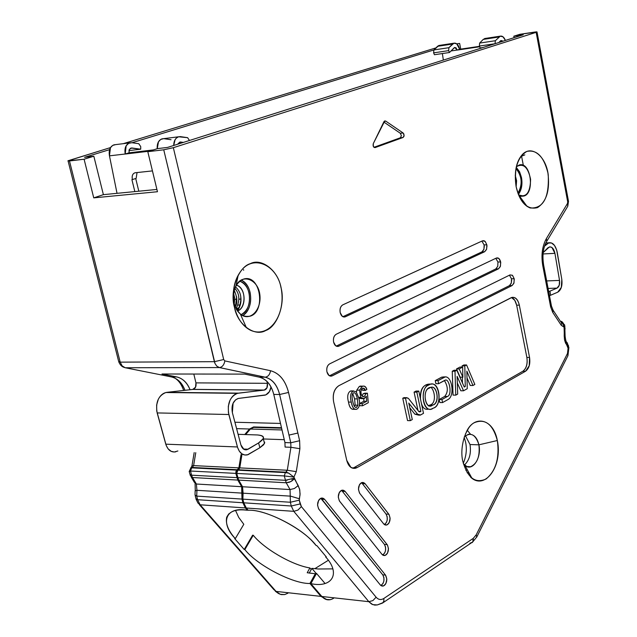 <?xml version="1.0" encoding="UTF-8"?>
<svg xmlns="http://www.w3.org/2000/svg" width="637" height="637" viewBox="0 0 637 637"><rect width="100%" height="100%" fill="white"/><g stroke="black" fill="none" stroke-linecap="round" stroke-linejoin="round"><path stroke-width="0.96" d="M287.136 480.242L285.28 480.298L294.175 478.22L293.912 477.073L296.293 471.651L287.303 470.249L290.918 447.285L285.081 447.063L284.938 442.572L273.775 394.43C271.258 384.867 266.441 379.111 259.323 377.16L244.751 374.11L161.997 373.999L176.672 376.921L171.337 376.905L125.234 367.748L122.113 365.885L120.186 362.15L118.641 361.354L120.186 362.15L69.473 160.954L68.04 160.755L110.527 147.577L67.904 160.874L84.092 159.226L69.473 160.954L120.186 362.15L214.374 361.673L120.186 362.15L122.208 365.988L125.234 367.748L219.399 367.565L125.234 367.748L171.337 376.905L176.672 376.921L161.997 373.999L244.751 374.11L259.323 377.16L265.175 377.184L219.399 367.565L216.787 366.132L215.027 363.592L163.741 149.799L147.8 151.686L157.466 191.729L93.75 197.868L84.092 159.226L93.83 156.224L84.57 157.323L93.83 156.224L103.393 194.659L93.75 197.868L157.466 191.729L147.8 151.686L157.53 148.612L167.571 147.418L523.232 34.788L167.571 147.418L157.53 148.612L147.8 151.686L163.741 149.799L173.344 147.688L536.163 32.336C537.66 31.81 537.182 31.723 534.714 32.065L519.8 34.318L513.812 36.205L523.232 34.788L513.812 36.205L519.8 34.318L537.023 31.985L536.163 32.336L567.694 201.857L568.499 201.316L567.694 201.857L567.487 203.45L546.411 238.564L546.737 241.335L546.403 238.564C542.238 246.129 541.028 255.174 542.772 265.693L543.632 265.04L542.772 265.693L549.381 300.29L550.161 299.247L549.381 300.29L550.631 306.843L551.411 305.792L550.631 306.843L542.772 265.693C541.052 255.174 542.262 246.137 546.403 238.564L567.487 203.45L567.774 206.229L567.694 201.857L536.163 32.336L173.344 147.688L163.741 149.799L214.374 361.673L223.691 359.547L173.344 147.688L223.691 359.547L214.374 361.673L214.988 363.496L216.691 366.036L218.937 367.438L265.175 377.184L259.323 377.16C266.489 379.031 271.306 384.788 273.775 394.43L279.619 394.502C277.143 384.828 272.325 379.055 265.175 377.184C272.278 379.134 277.095 384.907 279.619 394.502L288.545 392.448C285.424 380.416 279.428 373.178 270.558 370.726C269.841 374.62 268.042 376.77 265.175 377.184C268.042 376.77 269.841 374.62 270.558 370.726L224.845 360.908C224.105 364.905 222.289 367.127 219.399 367.565C222.289 367.127 224.105 364.905 224.845 360.908L223.691 359.547L224.845 360.908L270.558 370.726C279.42 373.218 285.416 380.456 288.545 392.448L279.619 394.502L273.775 394.43L284.938 442.572L290.767 442.779L299.629 440.724L297.869 433.041L288.991 435.095L290.767 442.779L279.619 394.502L288.991 435.095L297.869 433.041L288.545 392.448L299.629 440.724L299.892 448.695L290.918 447.285L287.303 470.249L285.392 472.598L284.261 475.935L286.22 482.774L290.058 489.558L290.392 502.251L299.263 500.172L299.318 498.763L290.615 496.151L299.318 498.763L300.035 494.917L299.756 489.861L298.212 485.585L294.39 488.507L290.058 489.558L294.39 488.507L298.212 485.585L294.398 478.785L290.56 481.715L286.22 482.774L289.19 482.281L291.889 480.967L294.398 478.785L294.175 478.22L291.682 479.271M522.674 202.184L523.901 202.088L522.674 202.184M522.451 201.889L522.444 200.106L522.451 201.889M520.748 156.535L524.832 154.871L520.748 156.535M567.495 206.699L567.774 206.229L567.495 206.699M373.282 143.636C372.788 145.945 373.362 147.274 375.018 147.625L403.094 137.481L400.339 137.791L373.919 147.322L400.339 137.791L403.094 137.481L404.009 136.31L403.866 134.001L403.086 132.958L400.331 133.268L401.382 135.697L400.339 137.791L401.382 135.697L400.331 133.268L403.086 132.958L385.719 121.094L384.23 121.269L385.719 121.094L384.78 120.911L373.282 143.636L383.936 121.707L385.719 121.094L403.086 132.958L404.137 135.386L403.094 137.481L375.089 147.601L373.322 146.486L373.282 143.636M383.793 122.001L400.331 133.268L383.793 122.001M243.676 270.231L243.517 269.634M333.589 401.613L346.743 460.392C348.439 466.348 351.369 468.967 355.518 468.235L357.102 467.59L354.315 467.462L352.532 468.155L354.315 467.462L357.102 467.59L525.525 371.252L522.85 371.252L354.315 467.462L522.85 371.252L525.525 371.252C529.108 368.552 530.446 363.942 529.546 357.421L519.33 305.123L516.655 305.203L526.871 357.437L529.546 357.421L526.871 357.437C527.778 363.95 526.433 368.552 522.85 371.252C526.369 368.497 527.707 363.894 526.871 357.437L516.655 305.203L519.33 305.123C517.921 299.43 515.468 296.858 511.957 297.391L338.876 385.68C334.186 388.825 332.426 394.136 333.589 401.613C332.514 394.199 334.274 388.888 338.876 385.68L511.097 297.726C514.959 296.516 517.698 298.976 519.33 305.123L529.546 357.421L529.212 365.765L525.525 371.252L357.102 467.59L353.949 468.402L350.868 467.327L346.743 460.392L333.589 401.613M511.495 297.543C513.9 298.331 515.62 300.887 516.655 305.203L514.776 300.33L511.495 297.543M509.433 285.639L511.121 283.545L511.654 280.543L511.487 278.799L509.457 275.192L511.487 278.799L514.17 278.688L512.411 275.272L510.03 274.905L329.6 363.902C327.235 365.447 326.343 368.098 326.932 371.857C327.84 375.042 329.409 376.435 331.646 376.061L512.116 285.535L509.433 285.639L329.52 375.79L509.433 285.639L512.116 285.535L513.836 283.369L514.266 279.325L514.17 278.688L511.487 278.799L511.312 282.995L509.433 285.639M495.841 268.918L497.768 266.274L497.943 262.038L495.801 258.319L497.943 262.038L500.634 261.903L498.827 258.423L496.414 258.025L336.24 334.234C333.892 335.723 333.016 338.351 333.597 342.101C334.505 345.318 336.081 346.735 338.327 346.361L498.54 268.798L495.841 268.918L336.24 346.114L495.841 268.918L498.54 268.798L500.292 266.632L500.738 262.548L500.634 261.903L497.943 262.03L497.768 266.274L495.841 268.918M481.978 251.862L483.746 249.768L484.295 246.718L484.12 244.934L481.867 241.112L484.12 244.934L486.827 244.775L485.259 241.495L483.969 240.698L482.52 240.818L342.825 304.836C340.492 306.278 339.617 308.873 340.198 312.616C341.113 315.864 342.698 317.306 344.943 316.931L484.685 251.711L481.978 251.862L342.905 316.7L481.978 251.862L484.685 251.711L486.477 249.553L486.987 246.089L486.827 244.775L484.12 244.934L483.945 249.21L481.978 251.862M343.144 316.812L345.437 316.748L343.144 316.812M336.392 346.186L338.876 346.154L336.392 346.186M329.568 375.822L332.267 375.822L329.568 375.822M234.918 422.243L280.503 423.438L234.918 422.243M380.297 584.941L383.156 586.064C386.922 583.596 387.71 579.941 385.528 575.107L382.757 574.837C384.859 579.192 384.254 582.775 380.942 585.578L383.076 583.365L383.896 580.968L383.896 577.456L382.757 574.837L385.528 575.107L324.631 499.376L321.828 499.201L382.757 574.837L320.785 498.277L321.82 499.201L324.631 499.376L321.327 498.086C317.393 500.594 316.597 504.337 318.954 509.329L380.297 584.941L318.635 508.899L317.529 505.077L318.611 500.395C320.53 497.664 322.537 497.322 324.631 499.376L385.528 575.107L386.834 579.113L385.847 583.643C384.087 586.374 382.24 586.804 380.297 584.941M383.617 523.829L386.579 525.039C390.234 522.651 390.983 519.051 388.833 514.242L386.054 514.051C388.124 518.343 387.575 521.862 384.422 524.609L386.372 522.563L387.192 520.206L387.192 516.711L386.054 514.051L388.833 514.242L365.168 483.794L362.381 483.642L386.054 514.051L362.381 483.642L365.168 483.794L362.023 482.504C358.305 484.908 357.564 488.547 359.794 493.42L383.617 523.829L359.491 492.998L358.44 489.272L359.459 484.725C361.283 482.082 363.186 481.771 365.168 483.794L389.111 514.656L390.123 518.287L389.143 522.77C387.4 525.414 385.552 525.772 383.617 523.829M361.41 482.735L362.381 483.642L361.41 482.735M381.961 554.349L384.867 555.512C388.578 553.075 389.35 549.452 387.185 544.635L384.406 544.404C386.492 548.728 385.918 552.279 382.686 555.05L384.724 552.924L385.544 550.543L385.552 547.04L384.406 544.404L387.185 544.635L345.174 491.477L342.38 491.318L384.406 544.404L342.38 491.318L345.174 491.477L341.95 490.195C338.128 492.648 337.355 496.334 339.648 501.271L381.961 554.349L339.338 500.841L338.263 497.067L339.314 492.457C341.185 489.765 343.136 489.439 345.174 491.477L387.471 545.041L388.482 548.656L387.503 553.163C385.743 555.854 383.896 556.244 381.961 554.349M341.368 490.402L342.38 491.318L341.368 490.402M564.557 324.774L564.772 325.786L564.079 327.179L561.285 325.332L552.789 312.472L553.147 310.283L552.486 309.208L553.147 310.283L552.797 312.472L561.285 325.332L561.627 323.142L560.863 321.98L561.627 323.142L561.285 325.332L564.079 327.179L562.256 322.457L560.6 321.581L562.256 322.457L564.079 327.179L564.772 325.706L564.525 324.671M382.877 602.825L472.789 541.888L473.259 538.376L476.245 534.762L567.487 353.471L568.077 348.28L564.454 339.362L564.079 327.179L564.255 328.143L565.003 327.06L564.302 328.692L565.202 328.803L564.302 328.692L564.215 336.129L565.107 336.232L564.215 336.129L564.613 340.166L565.568 343.12L567.352 345.772L567.264 342.857L566.277 341.719L567.264 342.857L567.774 346.671L568.507 345.549L567.774 346.671L568.077 348.28L568.889 347.547L568.077 348.28L567.487 353.471L567.941 355.669L567.487 353.471L476.245 534.762L476.691 537.182L476.245 534.762L473.259 538.376L473.339 540.351L472.646 542.095L469.827 543.305M325.921 556.475L325.658 556.937L326.359 557.001L316.892 545.654L316.199 545.598C304.59 529.474 265.725 508.931 248.199 510.269L246.28 508.015L248.199 510.269C264.355 509.082 300.194 526.839 313.476 542.517L316.199 545.598L316.892 545.654L326.359 557.001L325.658 556.937C341.082 573.459 332.172 588.301 310.856 583.635L321.828 596.479L368.831 601.686L293.784 511.336L246.28 508.015L243.756 502.808L242.872 499.145L242.546 486.748L238.684 480.115L236.717 473.442L236.813 471.515L237.848 470.186L238.596 469.788L237.848 470.186L285.392 472.598L237.848 470.186L236.717 473.442L284.261 475.935L236.717 473.442L237.736 477.702L285.28 480.298L237.736 477.702L238.684 480.115L286.22 482.774L238.684 480.115L242.546 486.748L290.058 489.558L242.546 486.748L243.095 493.181L290.615 496.151L243.095 493.181L242.872 499.145L290.392 502.251L242.872 499.145L243.756 502.808L291.268 506.009L243.756 502.808L246.28 508.015L293.784 511.336L291.268 506.009L290.392 502.251L290.058 489.558L286.22 482.774L284.261 475.935L285.392 472.598L286.132 472.192L238.596 469.788L239.775 467.892L241.925 454.635L239.775 467.892L287.303 470.249L239.775 467.892L238.596 469.788L286.132 472.192L288.593 473.076L285.392 472.598L288.593 473.076L286.132 472.192L287.303 470.249L296.293 471.651L293.912 477.073L288.593 473.076L293.912 477.073L284.261 475.935L293.912 477.073L299.533 488.913L300.091 493.898L299.263 500.172L301.381 506.598L300.138 503.931L291.268 506.009L300.138 503.931L299.263 500.172L290.392 502.251L291.268 506.009L293.784 511.336L297.949 510.078L301.381 506.598L376.109 597.211C378.418 599.775 380.998 600.197 383.848 598.462L473.259 538.376L383.848 598.462L383.856 601.137L382.55 603.072L377.319 604.935L374.747 605.11L371.713 604.139L368.831 601.686L372.741 604.624L377.319 604.935L383.084 602.618L383.904 600.938L383.848 598.462C380.998 600.197 378.418 599.775 376.109 597.211L372.884 600.587L368.831 601.686L372.884 600.587L376.109 597.211L301.381 506.598L297.949 510.078L293.784 511.336L368.831 601.686L321.828 596.479L325.961 599.433L330.38 599.68M296.293 471.651L299.892 448.695L296.293 471.651M281.602 428.183L253.637 427.387L250.397 429.035L282.016 429.967L250.397 429.035L245.651 434.569L250.397 429.035L253.637 427.387L281.602 428.183M236.606 428.629L249.513 429.012L253.582 426.941L281.498 427.73L253.582 426.941L253.685 427.387L253.582 426.941L249.513 429.012L236.606 428.629M263.328 438.965L284.269 439.689L263.328 438.965M470.464 434.171L467.303 430.293L470.464 434.171M465.934 470.56L467.176 469.485L465.934 470.56M469.166 473.156L467.184 472.813L469.166 473.156M470.01 444.53L465.464 435.74L470.01 444.53L478.913 444.825C477.081 437.332 473.546 433.837 468.291 434.323L464.389 436.703C470.815 431.878 475.656 434.585 478.913 444.825L470.01 444.53C471.316 453.345 469.469 460.161 464.461 464.978C469.469 460.161 471.316 453.345 470.01 444.53M333.557 598.31C329.249 600.85 325.34 600.237 321.828 596.479L310.856 583.635L316.525 573.427L325.029 583.476M514.091 37.687L513.812 36.205L514.091 37.687M516.233 167.316C522.993 175.685 523.71 184.722 518.383 194.444C521.607 189.914 522.643 184.292 521.488 177.588L519.585 171.791L516.233 167.316M518.598 194.978L523.71 196.077C535.04 193.807 531.003 161.288 519.29 164.967L516.36 166.759C523.264 162.809 528.009 167.005 530.597 179.339C530.263 192.557 526.313 197.812 518.773 195.097L518.598 194.978M236.351 279.157L237.378 279.141M241.24 280.097C253.359 285.161 253.717 309.686 242.673 315.594C249.393 310.641 251.886 302.997 250.142 292.662C248.812 286.849 245.842 282.661 241.24 280.097M233.962 303.14C236.86 312.855 242.06 317.25 249.561 316.31C266.083 312.91 261.003 273.846 243.756 279.03C235.563 282.701 232.298 290.743 233.962 303.14C232.569 297.248 233.246 291.459 235.977 285.774C242.116 273.09 257.786 279.428 259.737 293.92C262.157 309.08 250.357 322.346 240.412 314.16L236.327 309.279L233.962 303.14L234.472 307.36C229.527 290.942 238.342 266.919 250.293 263.67C261.64 257.611 278.202 270.741 280.941 287.422C285.575 303.316 277.437 326.67 265.725 330.515C254.696 337.1 237.458 324.639 234.472 307.36L233.962 303.14M463.457 463.943L466.921 466.507L470.6 466.73C477.328 463.577 480.099 456.275 478.913 444.825C481.795 457.43 472.63 472.208 464.938 465.376L463.457 463.943M552.789 312.472L550.631 306.843L552.789 312.472M332.267 375.822L329.05 375.496L326.932 371.857C326.391 368.13 327.275 365.479 329.6 363.902L510.03 274.905L512.53 275.375L514.17 278.688L513.995 282.884L512.116 285.535L332.267 375.822M496.414 258.025C498.389 257.475 499.79 258.765 500.634 261.903L500.459 266.139L498.54 268.798L338.876 346.154L335.691 345.764L333.597 342.101C333.055 338.382 333.939 335.763 336.24 334.234L496.414 258.025M482.52 240.818L485.123 241.367L486.827 244.775L486.644 249.059L484.685 251.711L345.437 316.748L342.276 316.302L340.198 312.616C339.664 308.905 340.54 306.309 342.825 304.836L482.52 240.818M470.52 477.057C484.534 490.824 502.896 466.451 497.338 440.517C499.679 457.892 495.928 470.719 486.087 479C475.369 483.786 467.646 477.981 462.9 461.57C459.221 447.851 465.687 426.432 474.541 422.602C485.298 418.374 492.903 424.338 497.338 440.517C493.277 418.222 473.976 414.806 466.435 431.838M516.097 186.522C513.892 168.909 517.467 157.204 526.831 151.415C536.768 149.392 543.791 156.543 547.908 172.874C550.073 189.969 546.61 201.547 537.524 207.606C527.627 210.154 520.485 203.131 516.097 186.522C518.669 198.075 523.359 205.218 530.175 207.973C543.242 208.769 549.261 197.717 548.234 174.825C546.005 155.93 531.091 144.185 521.95 154.998C516.058 162.029 514.107 172.539 516.097 186.522M234.472 307.36C237.362 318.58 242.697 326.2 250.476 330.237C268.647 338.526 285.328 316.374 281.538 290.456C278.504 265.565 253.454 253.311 240.619 271.45C233.835 280.718 231.78 292.686 234.472 307.36M497.338 440.517L478.913 444.825L497.338 440.517M309.901 573.22L309.447 572.695L311.867 568.363L316.374 573.69L311.867 568.363L318.452 569L332.793 568.873M290.918 447.285L290.767 442.779L284.938 442.572L285.081 447.063L290.918 447.285L299.892 448.695L299.629 440.724L290.767 442.779L290.918 447.285M355.151 405.14L354.586 398.858L352.715 393.586L354.586 398.858L355.151 405.14M354.244 409.002C351.377 409.973 349.45 407.656 348.471 402.058C347.046 396.684 347.651 393.045 350.286 391.126L353.081 391.15L350.286 391.126C347.651 393.045 347.046 396.684 348.471 402.058L351.266 402.106C349.84 396.724 350.446 393.069 353.081 391.15L356.115 391.604L358.83 398.125C360.239 403.484 359.642 407.131 357.031 409.058L356.282 409.352C353.901 409.607 352.229 407.186 351.266 402.106L348.471 402.058C349.434 407.139 351.114 409.551 353.495 409.304L355.191 409.336M366.291 396.27L363.807 398.73L360.709 397.353L359.563 390.155L362.119 386.46L363.631 386.054L365.272 386.691L366.864 389.406L365.431 390.37L362.915 388.068L361.951 388.626L360.845 391.261L361.243 394.598L362.318 396.294L363.815 396.628L362.469 396.405L364.332 396.421L366.044 393.642L363.265 393.61L362.047 396.047L363.265 393.61L367.422 393.212L363.273 393.61M364.635 393.18L367.422 393.212L368.266 402.727L362.58 405.753L359.794 405.705L362.58 405.753L362.127 403.707L359.499 403.667L362.127 403.707L366.697 401.278L363.918 401.238L359.507 403.579L363.918 401.238L366.697 401.278L366.291 396.278L366.697 401.278L362.127 403.707L362.58 405.753L368.266 402.727L367.422 393.212L366.044 393.642L364.332 396.421L363.122 396.668L361.625 395.466L360.845 392.726L361.155 389.924L362.509 388.228L364.165 388.323L365.431 390.37L362.652 390.346L365.431 390.37L366.864 389.406C365.893 386.46 364.308 385.481 362.119 386.46L359.332 386.436L356.776 390.131L356.513 392.05L356.776 390.131L359.563 390.155L356.776 390.131L359.332 386.436L362.119 386.46L359.563 390.155L360.709 397.353L358.647 397.329L364.372 398.515L366.291 396.278M359.467 404.24L359.794 405.705L359.467 404.24M363.719 398.754L363.918 401.238L363.719 398.754M361.585 398.483L358.862 398.26L362.501 398.714M361.513 386.141L359.332 386.436L361.513 386.141M361.832 388.745L362.652 390.346L361.832 388.745M358.83 398.125L356.115 391.604L353.081 391.15C350.446 393.069 349.84 396.724 351.266 402.106C352.245 407.712 354.164 410.021 357.031 409.058C359.642 407.131 360.239 403.484 358.83 398.125M357.938 405.18L356.656 407.266C355.04 408.078 353.734 406.103 352.731 401.334C351.64 396.62 351.887 393.817 353.471 392.925C355.08 392.153 356.378 394.144 357.373 398.889L357.938 405.188L357.373 398.889L354.586 398.858L357.373 398.889C356.441 394.518 355.271 392.48 353.853 392.774L353.471 392.925C351.887 393.817 351.64 396.62 352.731 401.334C353.662 405.697 354.833 407.736 356.25 407.433L357.938 405.18L355.143 405.14L354.586 406.573M445.287 376.881L441.632 377.168L444.371 377.176L441.632 377.168L435.246 380.631L437.985 380.647L435.246 380.631L435.883 383.681L438.622 383.697L437.985 380.647L445.287 376.881C452.095 376.34 454.969 395.895 448.066 399.487L442.564 402.576L439.825 402.536L439.196 399.503L444.706 396.429C448.257 392.105 448.169 386.81 444.427 380.528C448.169 386.81 448.257 392.105 444.706 396.429L439.196 399.503L439.825 402.536L442.564 402.576L441.927 399.534L439.196 399.503L441.927 399.534L447.437 396.461L444.706 396.429L447.437 396.461C452.461 395.115 449.34 378.88 445.589 380.05L438.622 383.697L435.883 383.681L435.246 380.631L441.632 377.168L444.061 376.873M428.255 409.161C424.696 409.949 422.323 407.616 421.137 402.154C422.307 407.569 424.656 409.909 428.183 409.177L428.335 409.177M431.138 384.167C439.872 381.627 442.54 406.183 433.287 408.134L430.931 409.225C420.738 411.136 420.452 383.036 431.138 384.167L428.39 384.151C422.546 385.321 419.902 390.274 420.468 398.993C420.388 388.379 423.971 383.434 431.209 384.151M417.808 414.934L414.878 414.177L409.766 407.76L414.878 414.177L418.955 415.189M407.545 420.595L402.759 398.244L405.036 397.799L403.977 397.639L402.759 398.244L407.545 420.595L410.308 420.659L407.545 420.595M417.976 410.451L414.082 392.113L416.041 391.054L414.082 392.113L417.976 410.451M453.042 395.107L452.254 371.244L454.093 370.248L452.254 371.244L453.042 395.107L455.774 395.139L453.042 395.107M462.47 383.004L462.335 377.184L462.47 383.004M462.112 367.087L462.08 365.917L463.847 364.961L462.08 365.917L462.112 367.087M470.249 385.481L467.001 377.868L470.249 385.481L472.965 385.504L470.249 385.481M460.798 390.768L457.326 382.956L460.798 390.768L463.521 390.792L460.798 390.768M456.498 368.942L459.914 367.095L456.498 368.942L459.221 368.942L462.637 367.087L459.914 367.095L462.637 367.087L462.868 377.192L460.145 377.184L456.498 368.942L460.145 377.184L462.868 377.192L459.221 368.942L456.498 368.942M429.903 405.036C436.48 403.611 434.96 390.887 431.106 387.455C434.96 390.887 436.48 403.611 429.903 405.036L428.311 405.841L429.887 405.044L432.65 405.076C425.691 411.311 421.471 389.9 429.473 388.116C436.64 382.431 440.7 403.038 432.65 405.076C440.263 403.858 437.117 385.21 431.448 387.36C422.267 386.563 424.075 407.576 430.628 406.024L432.634 405.092L429.887 405.044M423.501 413.341L420.014 415.213L417.625 414.233L414.878 414.177L417.625 414.233L408.763 403.086L412.282 419.552L410.308 420.659L405.522 398.284L402.759 398.244L405.522 398.284L406.39 397.814L403.627 397.783L406.74 397.671L408.373 398.348L418.931 411.653L419.91 411.908L420.906 411.351L418.652 411.311L420.906 411.351L416.837 392.137L414.082 392.113L416.837 392.137L418.796 391.078L416.041 391.054L418.796 391.078L423.501 413.341L418.796 391.078L416.837 392.137L420.906 411.351L419.91 411.908L418.931 411.653L408.373 398.348L406.39 397.814L405.522 398.284L410.308 420.659L412.282 419.552L408.763 403.086L417.625 414.233L420.555 414.99L423.501 413.341M457.111 376.332L457.692 394.064L455.774 395.139L454.985 371.244L452.254 371.244L454.985 371.244L456.825 370.248L454.093 370.248L456.825 370.248L464.262 387.049L465.265 386.484L464.007 386.476L465.265 386.484L464.803 365.909L462.08 365.917L464.803 365.909L466.563 364.953L463.847 364.961L466.563 364.953L474.852 384.445L472.965 385.504L466.849 371.14L467.247 388.705L463.521 390.792L457.111 376.332L463.521 390.792L467.247 388.705L466.849 371.14L472.965 385.504L474.852 384.445L466.563 364.953L464.803 365.909L465.265 386.484L464.262 387.049L456.825 370.248L454.985 371.244L455.774 395.139L457.692 394.064L457.111 376.332M448.066 399.487C455.336 395.784 451.713 374.325 444.371 377.176L437.985 380.647L438.622 383.697L444.897 380.273C449.348 377.534 452.533 395.044 447.437 396.461L441.927 399.534L442.564 402.576L448.066 399.487M433.287 408.134C443.615 405.052 438.439 378.02 428.868 385.027C418.493 387.949 423.788 415.746 433.287 408.134M462.637 367.087L459.221 368.942L462.868 377.192L462.637 367.087M523.2 164.672L521.576 156.2L523.2 164.672M103.393 194.659L156.909 189.444L103.393 194.659L93.83 156.224L84.092 159.226L93.75 197.868L103.393 194.659M459.619 43.42L460.734 49.121L459.619 43.42L456.737 43.857L459.619 43.42M149.591 151.12L125.202 154.011L129 152.824L129.407 149.289L131.859 147.967L140.713 149.201L128.921 150.619L140.713 149.201L130.943 148.031L129.192 149.719L129 152.824L153.39 149.918M137.051 172.563L136.135 178.4L137.051 172.563M135.721 178.535L138.81 191.204L135.721 178.535M266.935 381.412L267.373 383.315L266.951 387.798L264.22 390.107L238.564 393.125C234.918 393.69 232.043 396.134 229.949 400.458L228.317 406.271L228.42 412.569L237.625 447.62L239.353 451.259L241.861 453.823L244.823 455.001L247.976 454.699L259.888 447.707L258.574 442.946L248.127 449.212L243.852 449.268L240.921 444.976L232.362 412.593L233.102 403.237L235.571 399.845L238.357 398.42L265.836 394.892L269.379 391.659L270.996 386.922C270.351 391.19 268.4 393.921 265.151 395.115L238.127 398.475C233.11 400.657 231.191 405.363 232.362 412.593L240.921 444.976C242.148 448.655 244.138 450.24 246.909 449.73L258.574 442.946L259.888 447.707L247.403 454.866C242.801 455.726 239.48 453.09 237.434 446.959L228.834 414.512C227.075 403.659 229.957 396.596 237.474 393.332L264.57 390.043C266.927 389.032 267.858 386.786 267.373 383.315L266.935 381.412M543.162 252.61L547.947 247.729L550.105 246.885L551.984 247.578L554.931 253.335L559.525 280.415L559.23 285.225L557.064 288.107L549.954 291.149L550.607 295.25L557.717 292.184L561.324 287.383L561.802 279.38L556.698 250.023L554.485 245.412L551.451 242.952L548.083 243.063L544.539 246.161L548.807 242.801C552.805 242.171 555.615 245.349 557.232 252.348L561.802 279.38C562.535 285.79 561.173 290.058 557.717 292.184L550.607 295.25L549.954 291.149L557.064 288.107C559.143 286.833 559.963 284.269 559.525 280.415L554.931 253.335C553.848 248.677 551.976 246.551 549.317 246.981L543.162 252.61M479.661 46.716L450.996 50.96L457.207 50.052L454.738 47.425L449.467 52.505L454.141 47.799M442.381 53.548L443.344 60.085L442.381 53.548M435.947 47.886L123.291 143.667L435.947 47.886M84.57 157.323L109.588 149.639L84.57 157.323M132.018 142.744L433.869 49.957L132.018 142.744M234.663 538.576L244.218 549.508L252.618 535.191L244.218 549.508L234.663 538.576L235.3 538.631L234.663 538.576M314.885 568.65L328.27 560.321L314.885 568.65M176.672 376.921C182.564 378.267 187.031 382.542 190.057 389.733C187.286 382.718 182.827 378.442 176.672 376.921M238.485 308.244L236.423 308.316L238.477 308.252M117.025 193.33L109.46 155.842L117.025 193.33M131.923 179.69L134.829 191.594L131.923 179.69L136.135 178.4L131.923 179.69M125.21 154.05L149.392 151.184M153.191 149.982L129.008 152.864L125.409 153.987M180.725 142.035L179.809 142.091L177.946 144.129L178.288 143.365L180.725 142.035L183.345 142.417L180.725 142.035M152.442 170.899L135.028 172.786C132.592 173.622 131.7 175.908 132.369 179.642C131.708 175.756 132.663 173.463 135.227 172.754L152.442 170.899M125.202 154.011L109.453 155.842L110.456 147.704L112.685 145.403L115.568 144.631L114.015 144.822C110.066 146.391 108.553 150.061 109.453 155.842L125.202 154.011C124.279 148.166 125.792 144.448 129.749 142.863L131.899 142.728L128.698 143.293L126.174 145.777L125.202 154.011M189.46 140.482L187.62 137.688L180.303 136.605L178.456 136.836L176.353 138.102L175.064 139.758L173.718 145.467C173.805 140.857 175.438 137.958 178.615 136.788L187.62 137.688L189.46 140.482M177.874 450.98L174.275 452.007L171.178 451.322L168.088 448.822L166.201 445.446L156.742 411.04L156.638 404.981L158.279 399.383C160.389 395.219 163.279 392.87 166.95 392.328L192.772 389.43L195.527 387.2L195.949 382.877L193.807 374.038L195.949 382.877L267.373 383.315L195.949 382.877C196.443 386.229 195.503 388.395 193.122 389.366L264.22 390.107L192.772 389.43L166.95 392.328L238.564 393.125L165.851 392.519C158.287 395.665 155.388 402.465 157.156 412.919L228.834 414.512L157.156 412.919L165.787 444.172L237.434 446.959L165.787 444.172C167.834 450.088 171.178 452.628 175.812 451.816M264.737 442.189L263.662 444.753L259.888 447.707L264.546 443.424L263.845 440.876M257.372 434.952C262.253 435.286 264.212 436.528 263.248 438.686L258.574 442.946C265.263 438.352 264.865 435.684 257.372 434.952L238.111 434.323L257.372 434.952M243.485 449.029L248.127 449.212L243.485 449.029M244.759 434.538L249.513 429.012L244.759 434.538M241.033 454.595L238.883 467.853L235.921 471.468L235.825 473.395L237.792 480.067L241.654 486.7L241.98 499.082L242.864 502.752L245.388 507.952L247.363 510.269L247.705 509.688L247.363 510.269L245.388 507.952L200.122 504.791L276.06 591.407L320.944 596.383L309.924 583.484C293.1 584.018 256.878 565.107 244.855 549.572L244.218 549.508L244.855 549.572L253.255 535.247L252.618 535.191L253.255 535.247C263.471 548.226 291.459 564.995 309.901 567.941L311.23 569.502L309.901 567.941L307.217 572.751L309.901 567.941C291.459 564.995 263.471 548.226 253.255 535.247L244.855 549.572C256.878 565.107 293.1 584.018 309.924 583.484L320.944 596.383L327.275 599.775L320.944 596.383L276.06 591.407L273.838 589.583L276.06 591.407L200.122 504.791L245.388 507.952L242.864 502.752L241.98 499.082L241.654 486.7L237.792 480.067L235.825 473.395L236.956 470.138L238.883 467.853L241.033 454.595M171.337 376.905C177.667 378.466 182.214 382.933 184.961 390.306C181.991 382.797 177.444 378.33 171.337 376.905M454.141 47.791L455.925 47.695L457.207 50.052L459.675 49.28L456.689 43.818L453.91 43.205L448.91 47.695L448.663 50.626L449.467 52.505L434.426 54.726L433.622 52.863L433.869 49.949L438.917 45.474L437.523 46.318L452.549 44.041L453.934 43.197C456.586 42.783 458.497 44.813 459.675 49.28L479.502 46.334M543.027 253.956L554.931 253.335L543.027 253.956M546.665 280.933L559.525 280.415L546.665 280.933M548.099 288.434L557.064 288.107L548.099 288.434M548.704 291.635L549.954 291.149L548.704 291.635M549.484 295.695L550.607 295.25L549.484 295.695M545.2 244.369L546.363 244.305L545.2 244.369M505.42 40.426L502.991 36.803L500.26 36.166L495.323 40.728L495.084 43.698L495.323 40.728L500.284 36.158C502.378 35.744 504.09 37.169 505.42 40.426M498.922 42.488L500.491 40.864L502.235 40.76L502.736 41.278L501.08 40.489L498.922 42.488M479.518 46.366L457.406 50.02M457.207 50.084L479.677 46.748M235.555 510.468L238.708 517.387L243.804 524.291L235.3 538.631C219.614 522.666 225.729 506.184 247.363 510.269C236.351 508.796 229.455 511.169 226.661 517.379C225.434 523.725 228.309 530.812 235.3 538.631L243.804 524.291L238.708 517.387L235.555 510.468M190.614 467.964L192.422 467.454L190.805 467.869L192.422 467.454L193.6 465.607L195.774 452.668L193.6 465.607L238.883 467.853L193.6 465.607L192.422 467.454L237.705 469.748L192.422 467.454L191.673 467.845L236.956 470.138L191.673 467.845L190.535 471.022L235.825 473.395L190.535 471.022L191.554 475.178L236.845 477.646L191.554 475.178L192.509 477.535L237.792 480.067L192.509 477.535L196.379 484.016L241.654 486.7L196.379 484.016L196.937 490.299L242.203 493.126L196.937 490.299L196.714 496.119L241.98 499.082L196.714 496.119L197.589 499.703L242.864 502.752L197.589 499.703L200.122 504.791L197.964 503.071L200.122 504.791L197.589 499.703L196.045 499.265M240.985 299.087L238.915 299.167L240.985 299.087M236.876 299.247L234.822 299.318L236.876 299.247M465.599 442.142C467.048 449.157 466.276 456.211 463.29 463.298C466.276 456.211 467.048 449.157 465.599 442.142L464.182 437.332L465.599 442.142M118.808 361.959C120.019 364.698 121.595 366.442 123.546 367.191L125.234 367.748M241.057 314.638C252.483 310.729 252.459 284.54 239.695 281.172C244.52 283.154 247.642 287.136 249.067 293.116C250.628 303.3 248.056 310.426 241.359 314.519M515.978 168.558L519.02 172.635L520.748 177.906C521.799 183.997 520.867 189.125 517.937 193.274C522.762 184.411 522.109 176.17 515.978 168.558M234.527 305.171L236.024 305.115L234.527 305.171M238.071 305.051L240.093 304.98L238.071 305.051M140.713 149.201L140.729 146.598L138.778 143.707L131.899 142.728L138.778 143.707L140.729 146.598L140.713 149.201M157.235 148.708L158.478 141.812L160.707 139.447L163.59 138.659L162.037 138.85C158.517 140.188 156.909 143.476 157.235 148.708M171.058 139.726L164.187 138.715M483.236 39.398L498.914 37.018L483.236 39.398L479.629 43.085L495.323 40.728L479.629 43.085L479.382 46.055L494.949 43.746L479.382 46.055L480.187 47.966L482.878 47.568L480.187 47.966L479.382 46.055L479.629 43.085L483.236 39.398L485.283 38.435L483.236 39.398M315.315 573.762L309.924 583.484L315.315 573.762L307.217 572.751L315.315 573.762L315.936 574.486L315.315 573.762M287.86 593.238L284.667 594.568L281.315 594.6L278.775 593.652L276.06 591.407L280.216 594.305L284.667 594.568M195.217 495.729L195.909 498.532L197.589 499.703L196.714 496.119L195.026 494.957L196.714 496.119L196.937 490.299L195.137 490.912L196.937 490.299L196.379 484.016L194.381 482.36L196.379 484.016L192.509 477.535L190.519 475.887L192.509 477.535L191.554 475.178L189.882 474.071L191.554 475.178L190.535 471.022L189.213 471.786M193.6 465.607L191.952 465.894L193.6 465.607M237.904 310.816C246.272 307.822 246.455 288.497 236.438 285.113C246.368 287.717 246.32 308.093 237.426 310.991M515.237 175.318L516.599 180.741L516.137 186.737M238.509 308.22L236.438 308.284M191.474 467.964L190.654 467.94M189.523 471.253L190.535 471.022M452.549 44.041L437.523 46.318L433.869 49.949L448.91 47.695L452.549 44.041M448.663 50.626L448.91 47.695L433.869 49.949L433.622 52.863L448.663 50.626L433.622 52.863L434.426 54.726L449.467 52.505L448.663 50.626M236.773 310.036L239.058 307.297C242.275 298.841 241.2 292.144 235.817 287.207L235.411 286.881M235.196 306.97C237.705 302.989 237.37 297.415 234.177 290.257M235.419 307.48L236.638 296.762L236.765 301.85M238.636 309.176L237.41 310.983C240.452 306.413 241.558 301.588 240.722 296.508L240.842 301.914M233.556 293.155L234.742 298.331L234.233 304.191M234.814 288.314C239.719 293.761 240.133 300.576 236.04 308.762M561.006 322.203L553.147 310.283L551.475 306.15L543.632 265.04C542.143 255.326 543.178 247.427 546.737 241.335L567.774 206.229L568.499 201.316L537.023 31.985M355.518 468.235L352.731 468.107M330.181 376.053L331.646 376.061M336.949 346.377L338.327 346.361M343.654 316.963L344.943 316.931M472.152 542.62L476.866 536.832L567.941 355.669L568.889 347.547L567.264 342.857C566.444 343.08 565.72 340.875 565.107 336.232L564.764 325.81C562.893 322.25 561.531 320.817 560.671 321.51L560.552 321.518M383.156 586.064L381.459 585.889M386.579 525.039L385.003 524.92M384.867 555.512L383.235 555.36M467.12 472.702L468.967 472.789M519.227 196.427L523.71 196.077M236.263 279.388L237.33 279.332M245.134 316.438L249.561 316.31M470.6 466.73L467.12 466.579M235.977 285.774L238.19 275.256M240.412 314.16L246.368 327.665M468.402 428.566L465.48 433.893M471.953 478.283L464.938 465.376M517.244 163.653L520.142 157.427M518.773 195.097L527.086 206.42M350.868 390.903L353.654 390.927M362.915 396.62L363.815 396.628M360.128 386.126L362.907 386.149M355.557 407.417L356.25 407.433M403.977 397.639L406.74 397.671M428.773 405.992L430.628 406.024M68.111 161.026L118.641 361.354M193.122 389.366L264.57 390.043M237.474 393.332L165.851 392.519M264.546 443.424L263.248 438.686M244.656 449.634L246.909 449.73M545.829 242.968L548.807 242.801M162.037 138.85L178.615 136.788M114.015 144.822L129.749 142.863M226.661 517.379L228.779 513.86M174.944 378.139C178.806 380.623 181.704 384.724 183.647 390.457M453.934 43.197L438.917 45.474M500.284 36.158L484.614 38.538M278.154 593.262L275.327 591.24M273.838 589.583L199.333 504.631M196.116 499.32L197.964 503.071M195.026 494.957L195.137 490.912M195.272 490.522L195.081 483.658M194.381 482.36L191.323 477.248M190.519 475.887L190.089 474.828M189.882 474.071L189.332 471.842M191.952 465.894L191.044 467.765M190.965 467.797L189.213 471.436M191.984 465.679L194.181 452.596"/></g></svg>
